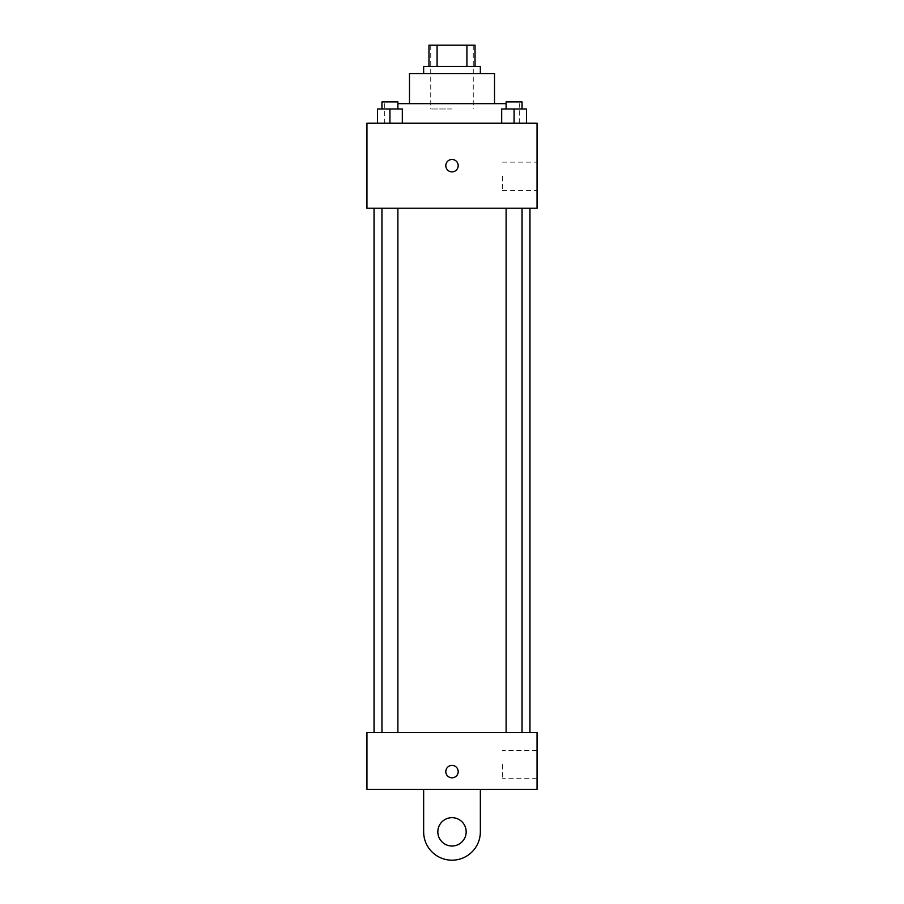 <?xml version="1.0" encoding="UTF-8"?>
<svg xmlns="http://www.w3.org/2000/svg" width="904" height="904" viewBox="0 0 904 904"><rect width="100%" height="100%" fill="white"/><g stroke="black" fill="none" stroke-linecap="round" stroke-linejoin="round"><path stroke-width="0.68" stroke-dasharray="4.52 3.39" d="M452 108.977L430.745 108.977L452 108.977M452 45.2L430.745 45.2L452 45.2M466.916 66.455L466.916 45.2L475.029 45.2L475.029 66.455L437.084 66.455L475.029 66.455M466.916 45.2L428.971 45.2M437.084 66.455L428.971 66.455L437.084 66.455L437.084 45.2M480.352 66.455L423.648 66.455M423.648 73.552L480.352 73.552L423.648 73.552M494.522 73.552L409.478 73.552M409.478 103.666L494.522 103.666L409.478 103.666M506.116 103.666L397.884 103.666M384.675 123.159L519.325 123.159L384.675 123.159L384.675 103.666M377.522 123.159L402.325 123.159L377.522 123.159L402.325 123.159L377.522 123.159L402.325 123.159L389.918 123.159L389.918 108.977L377.522 108.977L397.884 108.977L377.522 108.977L377.522 123.159L389.918 123.159L377.522 123.159L377.522 108.977L377.522 123.159L402.325 123.159L389.918 123.159L389.918 108.977L402.325 108.977L381.951 108.977L402.325 108.977L402.325 123.159L402.325 108.977M501.675 123.159L526.478 123.159L501.675 123.159L526.478 123.159L501.675 123.159L526.478 123.159L514.082 123.159L514.082 108.977L501.675 108.977L522.049 108.977L501.675 108.977L501.675 123.159L514.082 123.159L501.675 123.159L501.675 108.977L501.675 123.159L526.478 123.159L514.082 123.159L514.082 108.977L526.478 108.977L506.116 108.977L526.478 108.977L526.478 123.159L526.478 108.977M537.044 123.159L366.956 123.159L366.956 208.202L537.044 208.202L537.044 123.159M366.956 165.681L366.956 159.477L366.967 165.681M452 208.202L374.041 208.202L452 208.202M514.082 208.202L506.116 208.202L514.082 208.202M389.918 208.202L381.951 208.202L389.918 208.202M537.044 176.303L537.044 190.484L537.044 176.303M452 159.477A6.204 6.204 0 0 0 446.632 168.777A6.204 6.204 0 0 0 457.367 168.777A6.204 6.204 0 0 0 452 159.477A6.204 6.204 0 0 0 446.632 168.777A6.204 6.204 0 0 0 457.367 168.777A6.204 6.204 0 0 0 452 159.477M452 171.873A6.204 6.204 0 0 1 446.632 162.573A6.204 6.204 0 0 1 457.367 162.573A6.204 6.204 0 0 1 452 171.873M502.511 176.303L502.511 190.484L502.511 176.303M452 732.624L374.041 732.624L452 732.624M514.082 732.624L506.116 732.624L514.082 732.624M389.918 732.624L381.951 732.624L389.918 732.624M537.044 732.624L366.956 732.624L366.956 789.316L537.044 789.316L537.044 732.624L366.956 732.624M506.116 108.977L506.116 101.892L522.049 101.892L506.116 101.892L522.049 101.892L522.049 108.977M514.082 123.159L514.082 108.977M381.951 108.977L381.951 101.892L397.884 101.892L381.951 101.892L397.884 101.892L397.884 108.977M389.918 123.159L389.918 108.977M445.796 771.598A6.204 6.204 0 0 0 455.096 776.977A6.204 6.204 0 0 0 455.096 766.23A6.204 6.204 0 0 0 445.796 771.598M537.044 764.513L537.044 778.694L537.044 764.513M502.511 764.513L502.511 778.694L502.511 764.513M458.204 771.598A6.204 6.204 0 0 0 448.904 766.23A6.204 6.204 0 0 0 448.904 776.977A6.204 6.204 0 0 0 458.204 771.598A6.204 6.204 0 0 1 448.904 776.977A6.204 6.204 0 0 1 448.904 766.23A6.204 6.204 0 0 1 458.204 771.598M366.956 777.802L366.956 765.405L366.967 777.802M423.648 789.316L423.648 831.838L423.648 789.316L480.352 789.316L480.352 831.838A28.352 28.352 0 0 1 452 860.19A28.352 28.352 0 0 1 423.648 831.838A28.352 28.352 0 0 0 452 860.19A28.352 28.352 0 0 0 480.352 831.838A28.352 28.352 0 0 1 452 860.19A28.352 28.352 0 0 1 423.648 831.838L423.648 789.316L480.352 789.316M452 846.008A14.17 14.17 0 0 1 439.728 824.753A14.17 14.17 0 0 1 464.272 824.753A14.17 14.17 0 0 1 452 846.008A14.17 14.17 0 0 1 439.728 824.753A14.17 14.17 0 0 1 464.272 824.753A14.17 14.17 0 0 1 452 846.008A14.17 14.17 0 0 1 439.728 824.753A14.17 14.17 0 0 1 464.272 824.753A14.17 14.17 0 0 1 452 846.008M452 817.668A14.17 14.17 0 0 1 464.272 838.923A14.17 14.17 0 0 1 439.728 838.923A14.17 14.17 0 0 1 452 817.668A14.17 14.17 0 0 0 439.728 838.923A14.17 14.17 0 0 0 464.272 838.923A14.17 14.17 0 0 0 452 817.668M430.745 45.2L430.745 108.977M473.255 45.2L473.255 108.977M519.325 123.159L519.325 103.666M502.511 190.484L537.044 190.484M502.511 162.132L537.044 162.132M397.884 732.624L397.884 208.202M381.951 732.624L381.951 208.202M522.049 732.624L522.049 208.202M506.116 732.624L506.116 208.202M537.044 750.343L502.511 750.343M537.044 778.694L502.511 778.694"/><path stroke-width="1.36" d="M437.084 66.455L437.084 45.2L428.971 45.2L428.971 66.455L428.971 45.2M437.084 45.2L475.029 45.2L475.029 66.455M466.916 66.455L466.916 45.2M423.648 73.552L423.648 66.455L480.352 66.455L480.352 73.552M409.478 103.666L409.478 73.552L494.522 73.552L494.522 103.666M397.884 103.666L506.116 103.666M366.956 123.159L537.044 123.159L537.044 208.202L366.956 208.202L366.956 123.159M452 171.873A6.204 6.204 0 0 1 446.632 162.573A6.204 6.204 0 0 1 457.367 162.573A6.204 6.204 0 0 1 452 171.873M366.956 732.624L537.044 732.624L537.044 789.316L366.956 789.316L366.956 732.624L537.044 732.624M501.675 123.159L501.675 108.977L526.478 108.977L526.478 123.159L526.478 108.977M514.082 123.159L514.082 108.977M522.049 108.977L522.049 101.892L506.116 101.892L506.116 108.977M377.522 123.159L377.522 108.977L402.325 108.977L402.325 123.159L402.325 108.977M389.918 123.159L389.918 108.977M397.884 108.977L397.884 101.892L381.951 101.892L381.951 108.977M445.796 771.598A6.204 6.204 0 0 1 455.096 766.23A6.204 6.204 0 0 1 455.096 776.977A6.204 6.204 0 0 1 445.796 771.598M480.352 789.316L480.352 831.838A28.352 28.352 0 0 1 452 860.19A28.352 28.352 0 0 1 423.648 831.838L423.648 789.316M452 846.008A14.17 14.17 0 0 1 439.728 824.753A14.17 14.17 0 0 1 464.272 824.753A14.17 14.17 0 0 1 452 846.008M529.959 732.624L529.959 208.202M374.041 732.624L374.041 208.202M506.116 208.202L506.116 732.624M522.049 208.202L522.049 732.624M397.884 732.624L397.884 208.202M381.951 732.624L381.951 208.202"/></g></svg>
